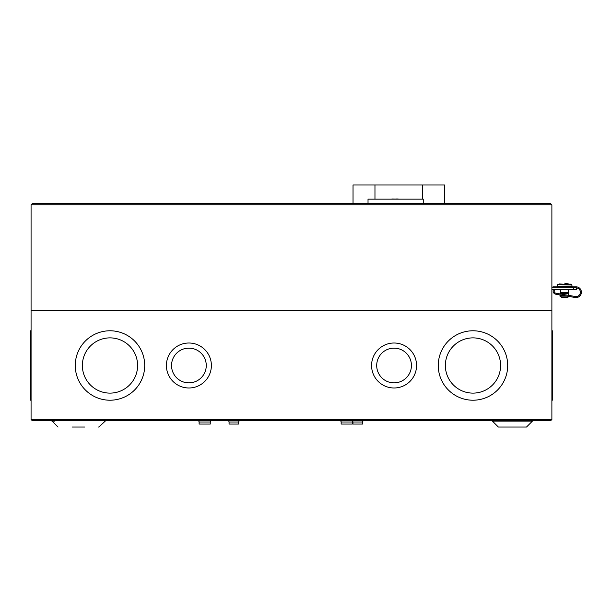 <?xml version="1.0" encoding="UTF-8"?>
<svg xmlns="http://www.w3.org/2000/svg" width="612" height="612" viewBox="0 0 612 612"><rect width="100%" height="100%" fill="white"/><g stroke="black" fill="none" stroke-linecap="round" stroke-linejoin="round"><path stroke-width="0.92" d="M32.337 203.574L31.074 204.836L32.337 203.574L550.624 203.574L551.886 204.836L551.886 310.422L31.074 310.422L551.886 310.422L551.886 419.472L550.624 420.735L32.337 420.735L31.074 419.472L32.337 420.735M550.624 203.574L551.886 204.836L31.074 204.836L31.074 419.472L551.886 419.472L550.624 420.735M551.886 287.854L576.504 287.854L576.504 289.744L573.352 289.744L573.352 287.854M551.886 289.744L573.352 289.744M576.504 287.877L576.504 289.744M353.032 203.574L353.032 184.954L444.564 184.954L444.564 203.574M576.037 287.854A4.353 4.353 0 0 1 580.39 292.207A4.353 4.353 0 0 1 575.303 296.499L555.948 293.217A2.15 2.15 0 0 1 554.64 289.744M553.455 289.744A3.159 3.159 0 0 0 555.78 294.211L575.135 297.493A5.363 5.363 0 0 0 581.4 292.207A5.363 5.363 0 0 0 576.037 286.837L552.996 286.837L552.996 287.854M568.617 292.865L560.722 292.865L560.722 293.531L568.617 293.531L568.732 292.743L560.722 292.865M567.163 296.147L559.949 296.147L561.518 297.241L567.829 297.241L568.961 296.445M568.617 289.744L568.617 292.628L560.607 292.743M560.722 286.271L560.722 286.837M560.722 289.744L560.722 292.628M568.617 286.271L568.617 286.837M560.913 295.083L562.925 295.428M560.913 295.428L564.31 295.657M564.669 283.149L571.822 284.656L572.036 286.271L557.44 286.271M570.009 283.953L572.013 285.008L557.532 284.656L557.303 286.271M571.463 284.656L559.337 283.953L557.532 284.656L559.337 283.953M492.423 421.11L532.44 421.11A1.262 1.262 0 0 1 533.335 420.735A1.262 1.262 0 0 0 532.44 421.11L526.496 427.046L498.367 427.046L492.423 421.11A1.262 1.262 0 0 0 491.535 420.735M84.731 427.046C102.977 427.046 102.977 427.046 84.731 427.046L72.109 427.046C53.864 427.046 53.864 427.046 72.109 427.046L75.169 427.046M84.731 420.735L72.109 420.735M58.041 427.046L52.096 421.11L54.774 421.11L54.407 420.735M352.619 421.14A1.262 1.262 0 0 1 352.956 421.997L362.579 421.997A1.262 1.262 0 0 1 363.842 420.735M339.889 420.735A1.262 1.262 0 0 1 341.152 421.997L352.283 421.997A1.262 1.262 0 0 1 353.545 420.735M238.688 421.997A1.262 1.262 0 0 1 239.95 420.735A1.262 1.262 0 0 0 238.688 421.997L229.064 421.997A1.262 1.262 0 0 0 227.802 420.735A1.262 1.262 0 0 1 229.064 421.997L229.064 424.055L238.688 424.055L238.688 421.997M197.852 420.735A1.262 1.262 0 0 1 199.114 421.997L210.245 421.997A1.262 1.262 0 0 1 211.507 420.735M371.576 365.502A22.491 22.491 0 0 1 394.067 343.011A22.491 22.491 0 0 1 416.558 365.502A22.491 22.491 0 0 1 394.067 387.985A22.491 22.491 0 0 1 371.576 365.502M438.253 365.502A34.723 34.723 0 0 1 472.977 330.778A34.723 34.723 0 0 1 507.7 365.502A34.723 34.723 0 0 1 472.977 400.217A34.723 34.723 0 0 1 438.253 365.502M166.403 365.502A22.491 22.491 0 0 1 188.894 343.011A22.491 22.491 0 0 1 211.385 365.502A22.491 22.491 0 0 1 188.894 387.985A22.491 22.491 0 0 1 166.403 365.502M75.261 365.502A34.723 34.723 0 0 1 109.984 330.778A34.723 34.723 0 0 1 144.707 365.502A34.723 34.723 0 0 1 109.984 400.217A34.723 34.723 0 0 1 75.261 365.502M551.886 400.217L552.361 400.217L552.361 330.778L551.886 330.778M31.074 330.778L30.6 330.778L30.6 400.217L31.074 400.217M352.956 421.997L352.956 424.055L362.579 424.055L362.579 421.997M341.152 421.997L341.152 424.055L352.283 424.055L352.283 421.997M199.114 421.997L199.114 424.055L210.245 424.055L210.245 421.997M411.425 365.502A17.358 17.358 0 0 1 394.067 382.86A17.358 17.358 0 0 1 376.701 365.502A17.358 17.358 0 0 1 394.067 348.136A17.358 17.358 0 0 1 411.425 365.502M500.593 365.502A27.617 27.617 0 0 1 472.977 393.118A27.617 27.617 0 0 1 445.36 365.502A27.617 27.617 0 0 1 472.977 337.878A27.617 27.617 0 0 1 500.593 365.502M206.259 365.502A17.358 17.358 0 0 1 188.894 382.86A17.358 17.358 0 0 1 171.536 365.502A17.358 17.358 0 0 1 188.894 348.136A17.358 17.358 0 0 1 206.259 365.502M137.601 365.502A27.617 27.617 0 0 1 109.984 393.118A27.617 27.617 0 0 1 82.368 365.502A27.617 27.617 0 0 1 109.984 337.878A27.617 27.617 0 0 1 137.601 365.502M98.134 427.046L98.8 427.046L105.639 420.735M399.59 199.152L391.856 198.999M398.167 198.999L395.803 198.999M423.259 203.574L423.259 199.152L368.026 199.152L368.026 203.574M422.632 184.954L422.632 199.152M374.965 199.152L374.965 184.954M559.957 295.902L565.717 295.902M568.426 293.531L568.426 295.336M560.913 293.531L560.913 294.058M559.949 296.147L559.942 295.657M52.096 421.11L51.209 420.735"/></g></svg>
